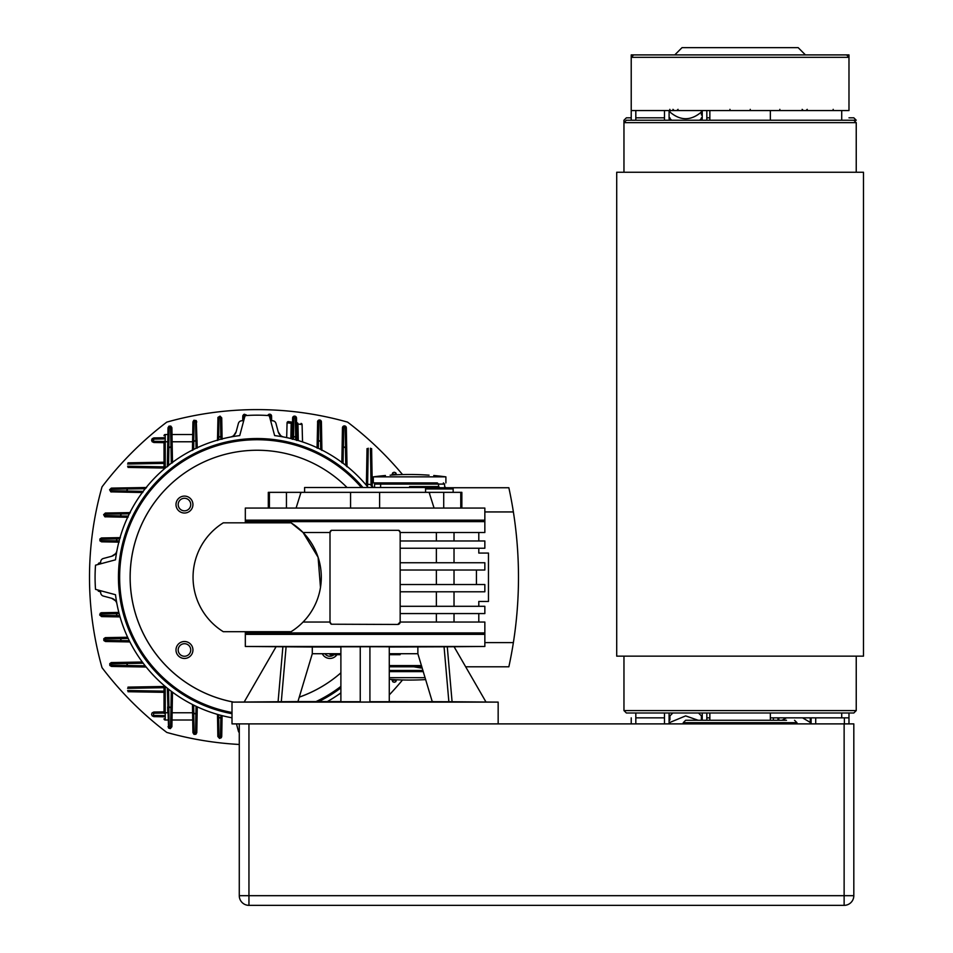 <?xml version="1.0" encoding="UTF-8"?>
<svg xmlns="http://www.w3.org/2000/svg" width="953" height="953" viewBox="0 0 953 953"><rect width="100%" height="100%" fill="white"/><g stroke="black" fill="none" stroke-linecap="round" stroke-linejoin="round"><path stroke-width="1.43" d="M701.384 110.56L701.384 112.025C701.384 120.936 701.384 120.936 701.384 112.025C701.384 120.936 701.384 120.936 701.384 112.025C701.384 120.936 701.384 120.936 701.384 112.025C701.384 120.936 701.384 120.936 701.384 112.025C701.384 120.936 701.384 120.936 701.384 112.025C701.384 120.936 701.384 120.936 701.384 112.025C701.384 120.936 701.384 120.936 701.384 112.025C701.384 120.936 701.384 120.936 701.384 112.025L701.384 114.908L701.384 112.025C690.901 120.936 680.418 120.936 669.935 112.025C669.935 120.936 669.935 120.936 669.935 112.025C669.935 120.936 669.935 120.936 669.935 112.025C669.935 120.936 669.935 120.936 669.935 112.025C669.935 120.936 669.935 120.936 669.935 112.025C669.935 120.936 669.935 120.936 669.935 112.025C669.935 120.936 669.935 120.936 669.935 112.025C669.935 120.936 669.935 120.936 669.935 112.025C669.935 120.936 669.935 120.936 669.935 112.025L669.935 110.56M701.384 716.37L701.384 720.003C701.384 711.093 701.384 711.093 701.384 720.003C701.384 711.093 701.384 711.093 701.384 720.003M669.935 716.37L669.935 720.003C669.935 711.093 669.935 711.093 669.935 720.003C669.935 711.093 669.935 711.093 669.935 720.003M810.264 723.887L810.264 717.847L810.264 722.422L802.581 717.847M778.815 720.003L778.815 717.847M669.935 723.887L669.935 722.422C669.935 713.511 669.935 713.511 669.935 722.422C669.935 713.511 669.935 713.511 669.935 722.422C669.935 713.511 669.935 713.511 669.935 722.422C669.935 713.511 669.935 713.511 669.935 722.422L685.66 715.906L698.156 720.265M701.384 720.265L701.384 715.906L701.384 720.265M786.499 717.847L782.056 720.265M810.264 722.422L810.264 717.847L810.264 722.422M633.65 54.905L631.22 54.905L631.22 110.56L848.98 110.56L848.98 57.323L846.562 54.905L633.65 54.905L631.22 57.323L848.98 57.323M805.428 54.905L798.173 47.65L682.038 47.65L674.772 54.905M635.818 717.847L664.491 717.847M669.089 717.847L669.935 717.847M701.384 717.847L702.242 717.847M706.828 717.847L709.854 717.847L709.854 712.999L709.854 720.265M841.713 712.999L841.713 717.847L848.98 717.847L848.98 723.887L848.98 712.999M631.22 723.887L631.22 717.847M846.562 54.905L848.98 54.905L848.98 96.039M810.264 720.003L810.264 717.847M709.854 120.233L709.854 110.56L709.854 117.815L706.828 117.815M702.242 110.56L702.242 117.815L701.384 117.815M669.935 117.815L669.089 117.815L669.089 110.56M664.491 117.815L635.818 117.815M631.22 117.815L626.383 117.815L623.965 120.233L623.965 172.255L623.965 122.651L856.235 122.651L856.235 172.255M623.965 122.651L626.383 120.233L856.235 120.233L853.817 117.815L848.98 117.815M623.965 710.581L626.383 712.999L853.817 712.999L856.235 710.581L623.965 710.581L623.965 656.14L623.965 708.162M770.346 712.999L770.346 720.265M841.713 717.847L770.346 717.847M841.713 120.233L841.713 110.56M811.11 717.847L811.11 723.887M777.97 720.265L777.97 717.847M702.242 712.999L702.242 720.265M669.089 723.887L669.089 712.999M664.491 723.887L664.491 712.999M635.818 712.999L635.818 723.887M844.382 723.887L844.382 717.847M815.708 717.847L815.708 723.887M773.371 720.265L773.371 717.847M706.828 712.999L706.828 720.265M631.22 120.233L631.22 110.56M669.399 120.233A9.673 9.673 0 0 1 669.089 117.815M702.242 117.815A9.673 9.673 0 0 1 701.932 120.233M635.818 110.56L635.818 119.625A4.836 4.836 0 0 0 635.865 120.233M664.455 120.233A4.836 4.836 0 0 0 664.491 119.625L664.491 110.56M706.828 110.56L706.828 120.233M863.489 172.255L616.71 172.255L616.71 656.14L863.489 656.14L863.489 172.255L863.489 656.14M853.817 738.408L853.817 895.677L853.817 723.887L239.274 723.887L239.274 895.677A9.673 9.673 0 0 0 248.947 905.35L248.947 895.677L239.274 895.677M844.132 723.887L844.132 905.35A9.673 9.673 0 0 0 853.817 895.677L248.947 895.677L248.947 723.887M853.817 895.677A9.673 9.673 0 0 1 844.132 905.35L248.947 905.35L844.132 905.35M786.511 720.265L685.66 720.265L683.241 722.684L796.958 722.684L794.54 720.265M340.888 653.722L312.298 653.722L312.298 647.004L245.326 646.468L245.326 634.364L484.851 634.364L484.851 622.035L400.165 622.035L400.165 532.513A2.418 2.418 0 0 0 398.783 530.321L400.165 532.513L484.851 532.513L484.851 520.171L245.326 520.171L484.851 520.171L484.851 508.068L245.326 508.068L245.326 521.625L484.851 521.625L245.326 521.625L245.326 522.828M329.833 653.722L330.083 654.699L340.888 654.699M389.277 654.699L400.081 654.699L400.343 653.722M484.851 632.923L245.326 632.923L484.851 632.923M312.298 653.722L297.932 701.575L232.008 702.111L498.157 702.111L448.863 701.718L452.079 701.718L447.279 646.789L484.851 646.468L484.851 634.364L245.326 634.364L245.326 631.708M389.277 701.587L448.863 701.718L444.062 646.789L447.279 646.789M369.919 646.73L360.246 646.73L360.246 702.016A11948.095 10347.352 180 0 1 369.919 702.016L369.919 646.73L389.277 646.789L389.277 701.718L369.919 701.718M360.246 701.718L340.888 701.718L340.888 646.789L360.246 646.789M296.645 701.587L340.888 701.587M431.804 701.873L450.388 701.944L431.804 701.873M282.97 701.968L301.553 701.813L282.97 701.968M286.103 646.789L281.302 701.718M282.886 646.789L278.085 701.718M245.326 646.468L484.851 646.468M389.277 647.004L444.062 646.789M312.298 647.004L340.888 647.004M433.52 701.587L432.233 701.575L417.867 653.722L389.277 653.722M417.867 653.722L417.867 647.004M244.171 702.016L276.084 646.73M485.994 702.016L454.081 646.73M232.008 702.111L232.008 723.887L239.274 723.887M400.165 570.013L484.851 570.013L484.851 562.758L400.165 562.758M400.165 591.789L484.851 591.789L484.851 584.534L400.165 584.534M436.367 622.035L436.367 613.565M436.367 606.299L436.367 591.789M477.143 591.789C479.24 604.512 479.24 604.512 477.143 591.789M436.367 584.534L436.367 570.013M476.429 570.013L476.429 584.534M436.367 562.758L436.367 548.237M477.143 562.758C479.24 550.024 479.24 550.024 477.143 562.758M436.367 540.982L436.367 532.513M303.078 622.035L330 622.035A2.418 2.418 0 0 0 331.382 624.215L330 622.035L330 532.513L331.382 530.321A2.418 2.418 0 0 0 330 532.513L303.078 532.513L318.099 557.302L320.482 587.441M398.783 624.215A2.418 2.418 0 0 0 400.165 622.035L397.746 624.453A2.418 2.418 0 0 0 398.783 624.215M291.046 522.828A64.113 64.113 0 0 1 291.046 631.708L223.3 631.708A64.113 64.113 0 0 1 223.3 522.828L291.046 522.828L303.078 532.513M299.242 697.155A127.047 127.047 0 0 0 340.888 672.842A127.023 127.023 0 0 1 299.254 697.12M233.676 702.099A127.023 127.023 0 0 1 144.868 517.932A127.023 127.023 0 0 1 347.047 487.507A127.047 127.047 0 0 0 130.68 565.391A127.047 127.047 0 0 0 233.533 702.099M184.465 496.096A8.47 8.47 0 0 0 175.995 504.566A8.47 8.47 0 0 0 184.465 513.024A8.47 8.47 0 0 0 192.935 504.566A8.47 8.47 0 0 0 184.465 496.096M184.465 641.512A8.47 8.47 0 0 0 177.127 654.211A8.47 8.47 0 0 0 191.803 654.211A8.47 8.47 0 0 0 184.465 641.512M322.293 653.722A8.47 8.47 0 0 0 336.921 654.699M331.382 624.215L397.746 624.453M331.382 530.321L398.783 530.321M400.165 548.237L484.851 548.237L484.851 540.982L400.165 540.982M400.165 613.565L484.851 613.565L484.851 606.299L400.165 606.299M478.799 548.237L478.799 553.074L488.472 553.074L488.472 601.462L478.799 601.462L478.799 606.299M434.08 508.068L429.1 492.344L461.86 492.344L461.86 508.068M268.305 508.068L268.305 492.344L300.505 492.344L300.505 493.892L301.077 492.344L429.1 492.344M300.505 493.892L296.097 508.068M304.603 492.344L304.603 487.507L425.574 487.507L425.574 492.344M269.401 492.344L269.401 508.068M379.604 492.344L379.604 508.068L379.604 492.344M350.561 492.344L350.561 508.068M429.66 492.344L429.66 493.892M460.764 492.344L460.764 508.068M484.851 511.94L513.381 511.94A420.988 420.988 0 0 0 508.854 487.745L453.151 487.745L453.151 492.344L453.151 488.96L425.574 488.96M513.381 511.94A420.988 420.988 0 0 1 508.854 666.79L465.66 666.79M484.851 642.596L513.381 642.596M368.168 487.507L368.168 487.507A142.747 142.747 0 0 0 274.631 435.592L269.27 415.615A162.105 162.105 0 0 0 245.076 415.615L239.727 435.592A142.747 142.747 0 0 0 115.504 559.816L95.526 565.177A162.105 162.105 0 0 0 95.526 589.371L115.504 594.72A142.747 142.747 0 0 0 232.008 717.788M184.465 656.26A6.278 6.278 0 0 1 179.033 646.837A6.278 6.278 0 0 1 189.897 646.837A6.278 6.278 0 0 1 184.465 656.26M334.026 654.699A6.278 6.278 0 0 1 324.854 653.722M178.187 504.566A6.278 6.278 0 0 1 187.598 499.122A6.278 6.278 0 0 1 187.598 509.998A6.278 6.278 0 0 1 178.187 504.566M327.332 701.587A142.747 142.747 0 0 0 340.888 692.891A142.747 142.747 0 0 1 327.332 701.587M423.299 671.627L389.277 671.627M425.121 677.678L389.277 677.678M425.693 679.584A273.356 273.356 0 0 1 390.242 679.37L389.277 679.298M242.86 420.654L243.551 420.595A157.269 157.269 0 0 0 241.526 420.785A3.633 3.633 0 0 0 238.381 423.454L236.153 431.78A7.255 7.255 0 0 1 230.495 437.034L230.447 437.046M100.494 590.693A3.633 3.633 0 0 0 100.506 590.896A157.269 157.269 0 0 0 100.696 592.921A3.633 3.633 0 0 0 103.365 596.066L111.692 598.293A7.255 7.255 0 0 1 116.945 603.952L116.957 603.999M236.463 723.887L238.381 731.082A3.633 3.633 0 0 0 239.274 732.654M116.945 550.596A7.255 7.255 0 0 1 111.692 556.254L103.365 558.482A3.633 3.633 0 0 0 100.696 561.627A157.269 157.269 0 0 0 100.506 563.652L100.553 563.02M283.851 437.034A7.255 7.255 0 0 1 278.193 431.78L275.965 423.454A3.633 3.633 0 0 0 272.82 420.785A157.269 157.269 0 0 0 270.795 420.595L271.498 420.654M230.495 717.502A7.255 7.255 0 0 1 232.008 717.966M111.692 556.254L115.468 553.776M115.468 600.759L111.692 598.293M278.193 431.78L280.67 435.569M233.688 435.569L236.153 431.78M246.553 415.52L244.397 414.221L242.777 416.104L244.325 414.233L246.303 415.031M246.077 414.758L243.551 414.579M296.883 440.489L295.656 439.809L295.609 437.07A305.937 305.937 0 0 0 293.5 436.819L293.536 436.569A306.187 306.187 0 0 1 295.644 436.819L295.311 417.783L293.858 417.783L293.536 436.569L292.297 436.796L292.261 438.904L292.619 418.022A1.93 1.93 0 0 1 294.56 416.116A1.93 1.93 0 0 1 296.49 418.022A1.93 1.93 0 0 0 294.56 416.116A1.93 1.93 0 0 0 292.619 418.022L294.167 416.151L295.442 416.33L296.49 417.879L296.883 440.155L296.597 423.811L297.967 424.085L298.289 440.572M295.311 417.783L296.49 418.022L296.55 421.357M267.805 415.52L269.902 414.21L271.569 416.104A1.93 1.93 0 0 0 267.805 415.52A1.93 1.93 0 0 1 271.569 416.104L271.653 420.678M270.449 419.987L270.366 415.865L271.569 416.104L271.605 417.855M341.853 462.348L342.461 427.79L342.913 426.587L344.664 425.908L346.332 427.79A1.93 1.93 0 0 0 344.402 425.896A1.93 1.93 0 0 0 342.461 427.79A1.93 1.93 0 0 1 344.402 425.896A1.93 1.93 0 0 1 346.332 427.79L347.011 466.327M345.189 427.575L343.735 427.575A23799.364 624.489 90.7 0 0 343.402 446.79A306.187 306.187 0 0 1 345.546 447.422L345.189 427.575L346.344 428.362M317.087 447.707L317.647 421.286L319.708 419.999L321.411 421.893A1.93 1.93 0 0 0 319.458 419.987A1.93 1.93 0 0 0 317.54 421.929A1.93 1.93 0 0 1 319.458 419.987A1.93 1.93 0 0 1 321.411 421.893L321.459 424.859M320.256 421.667L318.802 421.691L318.469 440.596A306.187 306.187 0 0 1 320.589 441.036L320.256 421.667L321.411 421.893L321.9 450.042M317.54 421.929L318.802 421.691A0.727 0.727 0 0 1 318.802 421.667A0.727 0.727 0 0 0 318.79 421.691M167.907 434.52L165.238 434.52L165.238 441.775L167.776 441.775L167.347 466.327L168.014 427.79L168.955 426.17L170.825 426.098L171.885 427.659L172.219 447.017L172.136 441.775L192.589 441.775L192.446 450.042L192.935 421.893L193.876 420.261L196.27 420.583L197.259 447.707M172.505 462.753L171.302 463.241L171.016 447.028L172.219 447.017L172.493 462.348M172.493 692.188L171.885 726.746L170.337 728.616L168.55 728.044L167.347 688.209M165.238 686.47L165.238 712.761L167.776 712.761L167.668 706.9L168.884 706.876A305.937 305.937 0 0 0 171.016 707.507L172.219 707.531L172.136 712.761L192.589 712.761M197.259 706.84L196.806 732.619L195.889 734.263L194.019 734.358L192.935 732.654L192.446 704.505M292.297 436.796L293.5 436.819L293.464 439.214L292.249 439.238M270.366 415.865L268.925 415.865M97.742 564.581L98.862 563.044L100.577 562.854M118.815 542.126L101.578 541.828L99.934 540.851L99.898 538.981L101.435 537.957L116.945 537.683L116.969 538.898A305.937 305.937 0 0 0 116.731 540.875L119.137 540.923L119.149 542.138M99.636 564.069L98.933 564.259M242.777 416.58L242.908 415.448M242.705 420.678L242.777 416.104L243.98 415.865L243.908 419.987M222.097 439.238L220.893 439.214L220.846 436.819L222.061 436.796L222.097 438.904M245.433 415.865L243.98 415.865M100.577 591.682L98.409 591.205L97.742 589.967M98.933 590.276L99.636 590.467M120.376 537.623L119.697 538.85L101.352 539.136L101.352 540.589L116.48 540.851A306.187 306.187 0 0 1 116.719 538.862L116.945 537.683L120.042 537.635M127.642 517.288L104.842 516.776L103.615 514.668L105.366 513.036L121.15 512.762L121.174 513.965A305.937 305.937 0 0 0 120.757 515.966L128.202 516.085L128 517.3M130.275 512.607L129.298 513.834L105.271 514.191L105.271 515.644L120.519 515.907A306.187 306.187 0 0 1 120.924 513.917L121.15 512.762L129.918 512.607M142.307 492.522L110.81 491.855L109.595 489.735L111.334 488.115L127.535 487.829L127.547 489.044A305.937 305.937 0 0 0 126.952 491.045L143.2 491.331L142.7 492.534M146.607 487.495L145.201 488.734L127.309 488.972A17644.986 386.954 178.7 0 1 111.251 489.258L111.251 490.712A23357.494 611.516 0.7 0 0 126.713 490.974A306.187 306.187 0 0 1 127.309 488.972L127.535 487.829L146.178 487.507M172.219 447.017L170.944 446.79A23799.329 624.477 -90.7 0 0 170.611 427.575L169.157 427.575L168.812 447.422A306.187 306.187 0 0 1 170.944 446.79L171.016 447.028A305.937 305.937 0 0 0 168.884 447.672L168.574 465.35L167.335 466.756M368.132 487.436L371.98 487.507M197.271 448.065L196.056 448.267L195.925 440.846A305.937 305.937 0 0 0 193.816 441.287L193.673 449.423L192.446 450.412M217.475 440.155L217.975 417.378L220.06 416.127L221.727 417.879L222.061 436.796L220.822 436.569L220.488 417.783L219.035 417.783L218.702 436.819A306.187 306.187 0 0 1 220.822 436.569L220.846 436.819A305.937 305.937 0 0 0 218.737 437.07L218.69 439.809L217.463 440.489M321.911 450.412L320.684 449.423L320.542 441.287A305.937 305.937 0 0 0 318.421 440.846L318.29 448.267L317.087 448.065M347.011 466.756L345.772 465.35L345.474 447.672A305.937 305.937 0 0 0 343.33 447.028L343.056 463.241L341.853 462.753M425.574 487.745L453.151 487.745M421.845 666.79L389.277 666.79L421.845 666.79L420.833 667.97L413.757 666.79M412.863 487.507L409.599 486.578L416.914 487.507M385.417 475.511L385.441 475.511A273.404 273.404 0 0 0 373.314 476.857L373.314 482.909L437.332 482.909L438.535 484.088L374.612 484.088L374.529 487.507M371.61 448.601L372.278 486.352L373.469 487.531L371.074 485.625L370.419 448.208M366.381 485.339L367.024 448.601M196.806 421.929L194.102 421.667L193.757 441.036L192.601 441.263L193.757 441.036A306.187 306.187 0 0 1 195.877 440.596L195.556 421.691M171.302 691.294L170.944 707.745A306.187 306.187 0 0 1 168.812 707.114L169.157 726.972L170.611 726.972A23799.364 624.489 -89.3 0 0 170.944 707.745L172.219 707.531M196.806 732.619L195.556 732.857L195.877 713.94L197.14 713.726L195.925 713.702L196.056 706.28M193.673 705.113L193.816 713.261A305.937 305.937 0 0 0 195.925 713.702L195.877 713.94A306.187 306.187 0 0 1 193.757 713.499L194.102 732.881L195.556 732.857M222.097 715.643L221.727 736.526L221.287 737.729L219.535 738.408L217.856 736.526L217.475 714.393M218.69 714.738L218.737 717.466A305.937 305.937 0 0 0 220.846 717.728L220.822 717.978A306.187 306.187 0 0 1 218.702 717.716L219.035 736.752L220.488 736.752L220.822 717.978L222.061 717.752L220.846 717.728L220.893 715.334M396.567 679.739L395.757 681.729L394.197 682.288L392.731 681.74L391.909 679.477M393.112 679.56L393.136 680.406L396.555 680.013M391.909 475.047L392.731 472.807L394.197 472.247L395.757 472.807L396.567 474.797M396.555 474.534L393.136 474.141L393.112 474.975M129.918 641.929L105.497 641.512L103.853 640.547L103.806 638.701L105.342 637.64L127.642 637.247M128.202 638.45L120.757 638.581L120.745 637.366L120.519 638.629L105.271 638.891L105.271 640.345L120.924 640.619A306.187 306.187 0 0 1 120.519 638.629L120.757 638.581A305.937 305.937 0 0 0 121.174 640.571L129.298 640.714M120.042 616.913L101.578 616.591L99.708 615.019L100.268 613.255L101.423 612.719L118.815 612.41M119.137 613.625L116.731 613.661L116.707 612.457L116.48 613.696L101.352 613.958L101.352 615.412L116.719 615.674A306.187 306.187 0 0 1 116.48 613.696L116.731 613.661A305.937 305.937 0 0 0 116.969 615.65L119.697 615.698M146.178 667.029L111.465 666.433L109.833 665.468L109.774 663.633L111.31 662.561L142.307 662.013M143.2 663.217L126.952 663.502L126.94 662.287L126.713 663.562A23357.47 611.516 179.3 0 0 111.251 663.836L111.251 665.289A17645.009 386.954 1.3 0 1 127.309 665.575A306.187 306.187 0 0 1 126.713 663.562L126.952 663.502A305.937 305.937 0 0 0 127.547 665.504L145.201 665.802M128.012 687.113L164.023 686.482M164.023 692.343L128.012 691.711M164.023 468.054L128 467.423M128 462.824L164.023 462.205M164.023 716.811L153.838 716.632L152.135 715.834L151.587 714.333L152.135 712.844L153.838 712.034L164.023 711.855M153.838 712.034L153.445 715.429L164.023 715.62M164.023 442.68L153.838 442.502L152.135 441.704L151.587 440.25L152.135 438.714L153.838 437.915L164.023 437.737M153.838 437.915L153.445 441.287L164.023 441.477M164.023 713.368L164.023 685.433M192.72 720.015L172.005 720.015M167.907 720.015L165.238 720.015A1.215 1.215 0 0 1 164.023 718.812A1.215 1.215 0 0 0 165.238 720.015A1.215 1.215 0 0 1 164.023 718.812A1.215 1.215 0 0 0 165.238 720.015L165.238 712.761L164.023 712.761M164.023 441.179L164.023 469.102M172.005 434.52L192.72 434.52M165.238 434.52A1.215 1.215 0 0 0 164.023 435.735A1.215 1.215 0 0 1 165.238 434.52M218.737 717.466L217.522 717.49L218.737 717.466M219.035 736.752L217.856 736.526M220.488 736.752L221.727 736.526M193.816 713.261L192.601 713.285L193.816 713.261M194.102 732.881L192.935 732.654M168.574 689.198L168.884 706.876L167.668 706.9M169.157 726.972L168.014 726.746M170.611 726.972L171.885 726.746M220.488 417.783L221.727 418.022M219.035 417.783L217.856 418.022M218.702 436.819L217.522 437.058L218.702 436.819M195.925 440.846L197.14 440.822L195.925 440.846M194.102 421.667L192.935 421.893M170.611 427.575L171.885 427.79M169.157 427.575L168.014 427.79M168.812 447.422L167.668 447.648L168.812 447.422M320.542 441.287L321.745 441.263L320.542 441.287M318.469 440.596L317.206 440.822L318.469 440.596M295.609 437.07L296.824 437.058L295.609 437.07M293.858 417.783L292.619 418.022M345.474 447.672L346.678 447.648L345.474 447.672M343.735 427.575L342.461 427.79M343.402 446.79L342.127 447.017L343.402 446.79M286.674 437.606L287.067 422.798L287.854 422.882L287.067 422.798A1.215 1.215 0 0 1 288.449 421.631L292.547 422.215L291.165 423.275L287.067 422.798L286.674 437.606M295.549 422.632L297.61 422.918L297.967 424.085L296.597 423.811L302.089 424.573L302.542 441.93M290.856 438.559L291.165 423.275L292.523 423.573M302.089 424.573A1.215 1.215 0 0 0 301.053 423.406M153.838 442.502L153.445 441.287M393.136 680.406L391.921 680.013M366.691 485.708A1.215 0.727 1 0 1 367.584 485.494L367.274 486.423M371.074 485.625A1.215 0.739 179 0 1 372.278 486.352L373.469 487.531M391.921 474.534L393.136 474.141M153.838 716.632L153.445 715.429M99.636 562.878L99.41 564.069M99.636 591.67L99.41 590.467M111.465 491.986L111.251 490.712M111.465 488.115L111.251 489.258M105.497 516.907L105.271 515.644M105.497 513.036L105.271 514.191M101.578 541.828L101.352 540.589M101.578 537.957L101.352 539.136M101.578 616.591L101.352 615.412M101.578 612.719L101.352 613.958M105.497 641.512L105.271 640.345M105.497 637.64L105.271 638.891M111.465 666.433L111.251 665.289M111.465 662.561L111.251 663.836M373.314 476.857L445.897 476.857A273.404 273.404 0 0 0 433.758 475.511L433.794 475.511M390.385 475.178L390.122 475.178A273.356 273.261 -90 0 1 428.826 475.178L429.076 475.178A273.356 273.261 90 0 0 409.599 474.487M239.274 744.46A332.68 332.68 0 0 1 166.787 732.428A336.552 336.552 0 0 1 102.019 667.66A332.68 332.68 0 0 1 102.019 486.876A336.552 336.552 0 0 1 166.787 422.119A332.68 332.68 0 0 1 347.571 422.119A336.552 336.552 0 0 1 402.535 474.57M402.535 679.965A336.552 336.552 0 0 1 389.277 694.916M669.804 109.345L670.126 110.56M729.95 109.345L730.129 110.56M833.208 109.345L832.898 110.56M779.852 109.345A1.215 0.715 90 0 1 779.137 110.56M750.261 109.345L750.071 110.56M286.448 492.344L286.448 508.068M443.717 492.344L443.717 508.068M361.39 487.507A137.542 137.542 0 0 0 120.221 564.641A137.542 137.542 0 0 0 232.008 712.487M316.015 701.587A137.542 137.542 0 0 0 340.888 686.398M232.008 713.69A138.721 138.721 0 0 1 137.113 507.77A138.721 138.721 0 0 1 362.938 487.507M340.888 687.887A138.721 138.721 0 0 1 318.731 701.587M389.277 665.575L421.476 665.575M422.203 667.97L420.833 667.97M389.277 670.447L422.953 670.447M445.861 487.745L444.658 486.578L444.586 484.088L438.535 484.088L438.606 486.578L439.809 487.745M438.606 486.578L409.599 486.578L409.599 487.507M368.239 448.208L367.608 484.243L372.242 484.696M395.364 680.406L395.376 679.68M395.376 474.856L395.364 474.141M127.619 690.508L164.023 691.139M164.023 687.697L127.619 688.328M164.023 463.396L127.607 464.028M127.607 466.208L164.023 466.851M164.023 713.07L153.445 713.249M164.023 438.928L153.445 439.107M164.023 441.775L165.238 441.775L165.238 468.078M366.393 484.636L367.608 484.243L367.584 485.494M127.309 665.575L127.535 666.707L127.309 665.575M120.924 640.619L121.15 641.786L120.924 640.619M116.719 615.674L116.945 616.853L116.719 615.674M116.48 540.851L116.707 542.09L116.48 540.851M120.519 515.907L120.745 517.169L120.519 515.907M126.713 490.974L126.94 492.248L126.713 490.974M672.842 712.999L669.935 715.906M698.489 712.999L701.384 715.906M699.693 120.233L701.384 118.541M671.627 120.233L669.935 118.541M672.961 109.345L674.176 110.56M678.048 109.345L676.833 110.56M807.239 109.345L806.035 110.56M802.152 109.345L803.367 110.56M856.235 710.581L856.235 656.14M853.817 120.233L856.235 122.651M770.346 110.56L770.346 120.233M683.241 722.684L683.241 723.887M796.958 722.684L796.958 723.887M498.157 723.887L498.157 702.111M478.799 613.565L478.799 622.035M454.021 622.035L454.021 613.565M454.021 606.299L454.021 591.789M454.021 584.534L454.021 570.013M454.021 562.758L454.021 548.237M478.799 532.513L478.799 540.982M454.021 540.982L454.021 532.513M381.879 482.909L380.664 484.088L380.569 487.507M374.612 484.088L375.827 482.909M444.586 484.088L443.383 482.909M152.135 438.714L152.135 441.704M392.731 681.74L394.197 682.288M394.244 682.288L395.757 681.729M395.757 472.807L394.244 472.247M394.197 472.247L392.731 472.807M152.135 712.844L151.587 714.285M151.587 714.333L152.135 715.834M445.897 482.909L445.897 476.857"/></g></svg>
